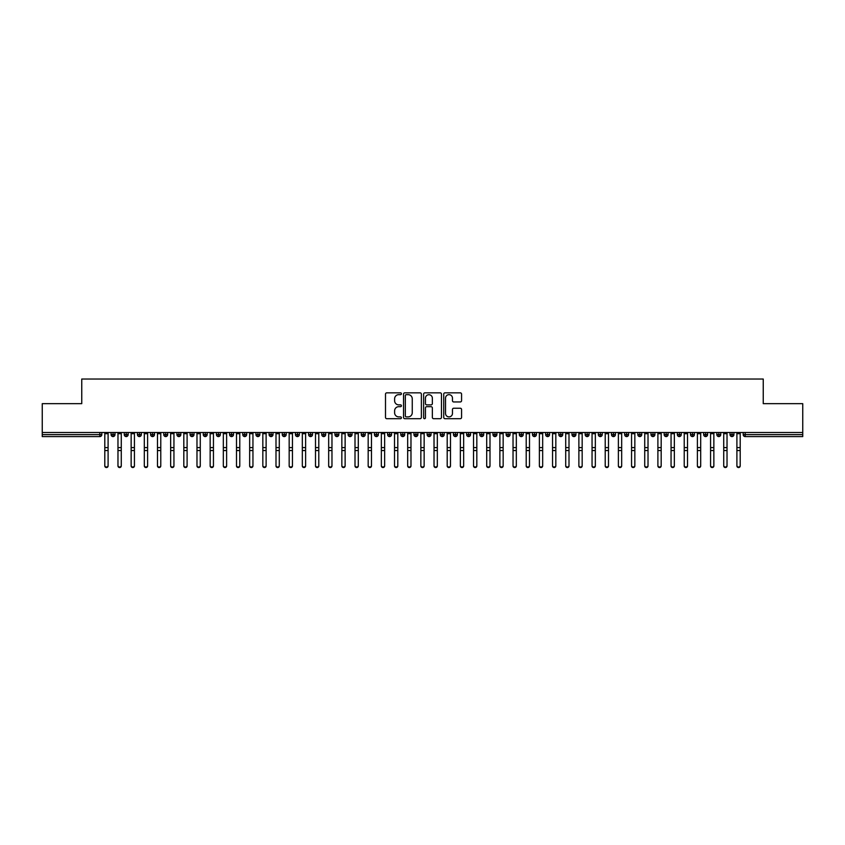<?xml version="1.0" encoding="UTF-8"?>
<svg xmlns="http://www.w3.org/2000/svg" width="845" height="845" viewBox="0 0 845 845"><rect width="100%" height="100%" fill="white"/><g stroke="black" fill="none" stroke-linecap="round" stroke-linejoin="round"><path stroke-width="1.27" d="M401.428 393.749A0.908 0.908 0 0 0 400.53 392.84L386.788 392.84A1.289 1.289 0 0 0 385.5 394.14L385.5 417.409A1.289 1.289 0 0 0 386.788 418.697L400.53 418.697A0.908 0.908 0 0 0 401.428 417.789A0.908 0.908 0 0 0 400.53 416.891L398.745 416.891A4.14 4.14 0 0 1 394.615 412.751L394.615 410.818A4.14 4.14 0 0 1 398.745 406.677L400.53 406.677A0.908 0.908 0 0 0 401.428 405.769A0.908 0.908 0 0 0 400.53 404.871L398.745 404.871A4.14 4.14 0 0 1 394.615 400.731L394.615 398.787A4.14 4.14 0 0 1 398.745 394.657L400.53 394.657A0.908 0.908 0 0 0 401.428 393.749M460.271 401.956A1.289 1.289 0 0 0 461.571 400.667L461.571 394.14A1.289 1.289 0 0 0 460.271 392.84L445.019 392.84A1.289 1.289 0 0 0 443.731 394.14L443.731 417.409A1.289 1.289 0 0 0 445.019 418.697L460.271 418.697A1.289 1.289 0 0 0 461.571 417.409L461.571 409.519A1.289 1.289 0 0 0 460.271 408.23L453.744 408.23A1.289 1.289 0 0 0 452.455 409.519L452.455 413.427A3.454 3.454 0 0 1 449.001 416.891A3.454 3.454 0 0 1 445.537 413.427L445.537 398.111A3.454 3.454 0 0 1 449.001 394.657A3.454 3.454 0 0 1 452.455 398.111L452.455 400.667A1.289 1.289 0 0 0 453.744 401.956L460.271 401.956M42.25 432.503L802.75 432.503L802.75 403.667L763.246 403.667L763.246 379.035L81.754 379.035L81.754 403.667L42.25 403.667L42.25 434.615L99.826 434.615L99.826 432.503M421.37 394.14A1.289 1.289 0 0 0 420.081 392.84L404.818 392.84A1.289 1.289 0 0 0 403.53 394.14L403.53 417.409A1.289 1.289 0 0 0 404.818 418.697L420.081 418.697A1.289 1.289 0 0 0 421.37 417.409L421.37 394.14M424.919 392.84L440.182 392.84A1.289 1.289 0 0 1 441.47 394.14L441.47 417.409A1.289 1.289 0 0 1 440.182 418.697L433.654 418.697A1.289 1.289 0 0 1 432.355 417.409L432.355 407.966A1.289 1.289 0 0 0 431.066 406.677L426.736 406.677A1.289 1.289 0 0 0 425.436 407.966L425.436 417.789A0.908 0.908 0 0 1 424.539 418.697A0.908 0.908 0 0 1 423.63 417.789L423.63 394.14A1.289 1.289 0 0 1 424.919 392.84M101.801 434.615L99.826 434.615L99.826 436.59A1.975 1.975 0 0 0 101.801 434.615L101.801 432.503L101.801 434.615A1.975 1.975 0 0 1 99.826 436.59L42.25 436.59L42.25 434.615M802.75 432.503L802.75 436.59L745.174 436.59A1.975 1.975 0 0 1 743.199 434.615L743.199 432.503M113.061 432.503L113.061 436.59A1.975 1.975 0 0 1 111.086 434.615L111.086 432.503M114.973 432.503L114.973 434.615A1.975 1.975 0 0 1 113.061 436.59A1.975 1.975 0 0 0 114.973 434.615L111.086 434.615A1.975 1.975 0 0 0 113.061 436.59M126.232 432.503L126.232 436.59A1.975 1.975 0 0 1 124.257 434.615L124.257 432.503L124.257 434.615A1.975 1.975 0 0 0 126.232 436.59A1.975 1.975 0 0 0 128.144 434.615L128.144 432.503M139.404 432.503L139.404 436.59A1.975 1.975 0 0 1 137.429 434.615L137.429 432.503L137.429 434.615A1.975 1.975 0 0 0 139.404 436.59A1.975 1.975 0 0 0 141.316 434.615L141.316 432.503M152.575 432.503L152.575 436.59A1.975 1.975 0 0 1 150.6 434.615L150.6 432.503L150.6 434.615A1.975 1.975 0 0 0 152.575 436.59A1.975 1.975 0 0 0 154.477 434.615L154.477 432.503M165.736 432.503L165.736 436.59A1.975 1.975 0 0 1 163.761 434.615L163.761 432.503L163.761 434.615A1.975 1.975 0 0 0 165.736 436.59A1.975 1.975 0 0 0 167.648 434.615L167.648 432.503M178.908 432.503L178.908 436.59A1.975 1.975 0 0 1 176.932 434.615L176.932 432.503L176.932 434.615A1.975 1.975 0 0 0 178.908 436.59A1.975 1.975 0 0 0 180.819 434.615L180.819 432.503M192.079 432.503L192.079 436.59A1.975 1.975 0 0 1 190.104 434.615L190.104 432.503L190.104 434.615A1.975 1.975 0 0 0 192.079 436.59A1.975 1.975 0 0 0 193.991 434.615L193.991 432.503M205.25 432.503L205.25 436.59A1.975 1.975 0 0 1 203.275 434.615L203.275 432.503L203.275 434.615A1.975 1.975 0 0 0 205.25 436.59A1.975 1.975 0 0 0 207.152 434.615L207.152 432.503M218.411 432.503L218.411 436.59A1.975 1.975 0 0 1 216.436 434.615L216.436 432.503L216.436 434.615A1.975 1.975 0 0 0 218.411 436.59A1.975 1.975 0 0 0 220.323 434.615L220.323 432.503M231.583 432.503L231.583 436.59A1.975 1.975 0 0 1 229.608 434.615L229.608 432.503L229.608 434.615A1.975 1.975 0 0 0 231.583 436.59A1.975 1.975 0 0 0 233.495 434.615L233.495 432.503M244.754 432.503L244.754 436.59A1.975 1.975 0 0 1 242.779 434.615L242.779 432.503L242.779 434.615A1.975 1.975 0 0 0 244.754 436.59A1.975 1.975 0 0 0 246.666 434.615L246.666 432.503M257.926 432.503L257.926 436.59A1.975 1.975 0 0 1 255.95 434.615L255.95 432.503L255.95 434.615A1.975 1.975 0 0 0 257.926 436.59A1.975 1.975 0 0 0 259.827 434.615L259.827 432.503M271.087 432.503L271.087 436.59A1.975 1.975 0 0 1 269.111 434.615A1.975 1.975 0 0 0 271.087 436.59A1.975 1.975 0 0 1 269.111 434.615L269.111 432.503M272.998 432.503L272.998 434.615A1.975 1.975 0 0 1 271.087 436.59A1.975 1.975 0 0 0 272.998 434.615L269.111 434.615M284.258 436.59A1.975 1.975 0 0 1 282.283 434.615L282.283 432.503L282.283 434.615A1.975 1.975 0 0 0 284.258 436.59A1.975 1.975 0 0 0 286.17 434.615L286.17 432.503L286.17 434.615A1.975 1.975 0 0 1 284.258 436.59L284.258 434.615L286.17 434.615M297.429 432.503L297.429 436.59A1.975 1.975 0 0 1 295.454 434.615L295.454 432.503L295.454 434.615A1.975 1.975 0 0 0 297.429 436.59A1.975 1.975 0 0 0 299.341 434.615L299.341 432.503M310.601 432.503L310.601 436.59A1.975 1.975 0 0 1 308.626 434.615L308.626 432.503L308.626 434.615A1.975 1.975 0 0 0 310.601 436.59A1.975 1.975 0 0 0 312.502 434.615L312.502 432.503M323.762 432.503L323.762 434.615L321.787 434.615L321.787 432.503L321.787 434.615A1.975 1.975 0 0 0 323.762 436.59A1.975 1.975 0 0 0 325.674 434.615L325.674 432.503L325.674 434.615A1.975 1.975 0 0 1 323.762 436.59A1.975 1.975 0 0 1 321.787 434.615A1.975 1.975 0 0 0 323.762 436.59L323.762 434.615L325.674 434.615M336.933 432.503L336.933 436.59A1.975 1.975 0 0 1 334.958 434.615L334.958 432.503L334.958 434.615A1.975 1.975 0 0 0 336.933 436.59A1.975 1.975 0 0 0 338.845 434.615L338.845 432.503M350.105 432.503L350.105 436.59A1.975 1.975 0 0 1 348.129 434.615L348.129 432.503L348.129 434.615A1.975 1.975 0 0 0 350.105 436.59A1.975 1.975 0 0 0 352.016 434.615L352.016 432.503M363.276 432.503L363.276 436.59A1.975 1.975 0 0 1 361.301 434.615L361.301 432.503L361.301 434.615A1.975 1.975 0 0 0 363.276 436.59A1.975 1.975 0 0 0 365.188 434.615L365.188 432.503M376.437 432.503L376.437 436.59A1.975 1.975 0 0 1 374.462 434.615L374.462 432.503M378.349 432.503L378.349 434.615A1.975 1.975 0 0 1 376.437 436.59A1.975 1.975 0 0 0 378.349 434.615L374.462 434.615A1.975 1.975 0 0 0 376.437 436.59M389.608 436.59A1.975 1.975 0 0 1 387.633 434.615L387.633 432.503L387.633 434.615A1.975 1.975 0 0 0 389.608 436.59A1.975 1.975 0 0 0 391.52 434.615L391.52 432.503L391.52 434.615A1.975 1.975 0 0 1 389.608 436.59L389.608 434.615L391.52 434.615M402.78 432.503L402.78 436.59A1.975 1.975 0 0 1 400.805 434.615L400.805 432.503M404.692 432.503L404.692 434.615A1.975 1.975 0 0 1 402.78 436.59A1.975 1.975 0 0 0 404.692 434.615L400.805 434.615A1.975 1.975 0 0 0 402.78 436.59M415.951 432.503L415.951 436.59A1.975 1.975 0 0 1 413.976 434.615L413.976 432.503M417.863 432.503L417.863 434.615L417.863 432.503M429.112 432.503L429.112 436.59A1.975 1.975 0 0 1 427.137 434.615A1.975 1.975 0 0 0 429.112 436.59A1.975 1.975 0 0 1 427.137 434.615L427.137 432.503M431.024 432.503L431.024 434.615L431.024 432.503M442.284 432.503L442.284 436.59A1.975 1.975 0 0 1 440.308 434.615L440.308 432.503M444.195 432.503L444.195 434.615L444.195 432.503M455.455 432.503L455.455 436.59A1.975 1.975 0 0 1 453.48 434.615L453.48 432.503M457.367 432.503L457.367 434.615A1.975 1.975 0 0 1 455.455 436.59A1.975 1.975 0 0 0 457.367 434.615L453.48 434.615A1.975 1.975 0 0 0 455.455 436.59M468.626 432.503L468.626 436.59A1.975 1.975 0 0 1 466.651 434.615L466.651 432.503M470.538 432.503L470.538 434.615L470.538 432.503M481.798 432.503L481.798 436.59A1.975 1.975 0 0 1 479.812 434.615L479.812 432.503M483.699 432.503L483.699 434.615L483.699 432.503M494.959 432.503L494.959 436.59A1.975 1.975 0 0 1 492.984 434.615L492.984 432.503M496.871 432.503L496.871 434.615L496.871 432.503M508.13 432.503L508.13 436.59A1.975 1.975 0 0 1 506.155 434.615L506.155 432.503M510.042 432.503L510.042 434.615A1.975 1.975 0 0 1 508.13 436.59A1.975 1.975 0 0 0 510.042 434.615L506.155 434.615A1.975 1.975 0 0 0 508.13 436.59M521.302 432.503L521.302 436.59A1.975 1.975 0 0 1 519.326 434.615L519.326 432.503L519.326 434.615A1.975 1.975 0 0 0 521.302 436.59A1.975 1.975 0 0 0 523.213 434.615L523.213 432.503M534.473 432.503L534.473 436.59A1.975 1.975 0 0 1 532.498 434.615L532.498 432.503M536.374 432.503L536.374 434.615L536.374 432.503M547.634 432.503L547.634 436.59A1.975 1.975 0 0 1 545.659 434.615A1.975 1.975 0 0 0 547.634 436.59A1.975 1.975 0 0 1 545.659 434.615L545.659 432.503M549.546 432.503L549.546 434.615L549.546 432.503M560.805 432.503L560.805 436.59A1.975 1.975 0 0 1 558.83 434.615L558.83 432.503L558.83 434.615A1.975 1.975 0 0 0 560.805 436.59A1.975 1.975 0 0 0 562.717 434.615L562.717 432.503M573.977 432.503L573.977 436.59A1.975 1.975 0 0 1 572.002 434.615A1.975 1.975 0 0 0 573.977 436.59A1.975 1.975 0 0 1 572.002 434.615L572.002 432.503M575.889 432.503L575.889 434.615A1.975 1.975 0 0 1 573.977 436.59A1.975 1.975 0 0 0 575.889 434.615L572.002 434.615M587.148 432.503L587.148 436.59A1.975 1.975 0 0 1 585.173 434.615L585.173 432.503L585.173 434.615A1.975 1.975 0 0 0 587.148 436.59A1.975 1.975 0 0 0 589.049 434.615L589.049 432.503M600.309 432.503L600.309 436.59A1.975 1.975 0 0 1 598.334 434.615L598.334 432.503M602.221 432.503L602.221 434.615L602.221 432.503M613.481 432.503L613.481 436.59A1.975 1.975 0 0 1 611.505 434.615A1.975 1.975 0 0 0 613.481 436.59A1.975 1.975 0 0 1 611.505 434.615L611.505 432.503M615.392 432.503L615.392 434.615L615.392 432.503M626.652 432.503L626.652 436.59A1.975 1.975 0 0 1 624.677 434.615L624.677 432.503M628.564 432.503L628.564 434.615L628.564 432.503M639.823 432.503L639.823 436.59A1.975 1.975 0 0 1 637.848 434.615L637.848 432.503M641.725 432.503L641.725 434.615A1.975 1.975 0 0 1 639.823 436.59A1.975 1.975 0 0 0 641.725 434.615L637.848 434.615A1.975 1.975 0 0 0 639.823 436.59M652.984 432.503L652.984 436.59A1.975 1.975 0 0 1 651.009 434.615A1.975 1.975 0 0 0 652.984 436.59A1.975 1.975 0 0 1 651.009 434.615L651.009 432.503M654.896 432.503L654.896 434.615A1.975 1.975 0 0 1 652.984 436.59A1.975 1.975 0 0 0 654.896 434.615L651.009 434.615M666.156 432.503L666.156 436.59A1.975 1.975 0 0 1 664.181 434.615A1.975 1.975 0 0 0 666.156 436.59A1.975 1.975 0 0 1 664.181 434.615L664.181 432.503M668.068 432.503L668.068 434.615L668.068 432.503M679.327 432.503L679.327 436.59A1.975 1.975 0 0 1 677.352 434.615L677.352 432.503L677.352 434.615A1.975 1.975 0 0 0 679.327 436.59A1.975 1.975 0 0 0 681.239 434.615L681.239 432.503M692.499 432.503L692.499 436.59A1.975 1.975 0 0 1 690.523 434.615A1.975 1.975 0 0 0 692.499 436.59A1.975 1.975 0 0 1 690.523 434.615L690.523 432.503M694.4 432.503L694.4 434.615A1.975 1.975 0 0 1 692.499 436.59A1.975 1.975 0 0 0 694.4 434.615L690.523 434.615M705.659 432.503L705.659 436.59A1.975 1.975 0 0 1 703.684 434.615A1.975 1.975 0 0 0 705.659 436.59A1.975 1.975 0 0 1 703.684 434.615L703.684 432.503M707.571 432.503L707.571 434.615L707.571 432.503M718.831 432.503L718.831 436.59A1.975 1.975 0 0 1 716.856 434.615L716.856 432.503M720.743 432.503L720.743 434.615L720.743 432.503M732.002 432.503L732.002 436.59A1.975 1.975 0 0 1 730.027 434.615A1.975 1.975 0 0 0 732.002 436.59A1.975 1.975 0 0 1 730.027 434.615L730.027 432.503M733.914 432.503L733.914 434.615L733.914 432.503M284.258 432.503L284.258 434.615L282.283 434.615M389.608 432.503L389.608 434.615L387.633 434.615M415.951 436.59A1.975 1.975 0 0 0 417.863 434.615A1.975 1.975 0 0 1 415.951 436.59A1.975 1.975 0 0 1 413.976 434.615L417.863 434.615M429.112 436.59A1.975 1.975 0 0 0 431.024 434.615A1.975 1.975 0 0 1 429.112 436.59M442.284 436.59A1.975 1.975 0 0 0 444.195 434.615A1.975 1.975 0 0 1 442.284 436.59A1.975 1.975 0 0 1 440.308 434.615L444.195 434.615M468.626 436.59A1.975 1.975 0 0 0 470.538 434.615A1.975 1.975 0 0 1 468.626 436.59A1.975 1.975 0 0 1 466.651 434.615L470.538 434.615M481.798 436.59A1.975 1.975 0 0 0 483.699 434.615A1.975 1.975 0 0 1 481.798 436.59A1.975 1.975 0 0 1 479.812 434.615L483.699 434.615M494.959 436.59A1.975 1.975 0 0 0 496.871 434.615A1.975 1.975 0 0 1 494.959 436.59A1.975 1.975 0 0 1 492.984 434.615L496.871 434.615M534.473 436.59A1.975 1.975 0 0 0 536.374 434.615A1.975 1.975 0 0 1 534.473 436.59A1.975 1.975 0 0 1 532.498 434.615L536.374 434.615M547.634 436.59A1.975 1.975 0 0 0 549.546 434.615A1.975 1.975 0 0 1 547.634 436.59M600.309 436.59A1.975 1.975 0 0 0 602.221 434.615A1.975 1.975 0 0 1 600.309 436.59A1.975 1.975 0 0 1 598.334 434.615L602.221 434.615M613.481 436.59A1.975 1.975 0 0 0 615.392 434.615A1.975 1.975 0 0 1 613.481 436.59M626.652 436.59A1.975 1.975 0 0 0 628.564 434.615A1.975 1.975 0 0 1 626.652 436.59A1.975 1.975 0 0 1 624.677 434.615L628.564 434.615M666.156 436.59A1.975 1.975 0 0 0 668.068 434.615A1.975 1.975 0 0 1 666.156 436.59M705.659 436.59A1.975 1.975 0 0 0 707.571 434.615A1.975 1.975 0 0 1 705.659 436.59M718.831 436.59A1.975 1.975 0 0 0 720.743 434.615A1.975 1.975 0 0 1 718.831 436.59A1.975 1.975 0 0 1 716.856 434.615L720.743 434.615M745.174 436.59A1.975 1.975 0 0 1 743.199 434.615A1.975 1.975 0 0 0 745.174 436.59L745.174 434.615L802.75 434.615M732.002 436.59A1.975 1.975 0 0 0 733.914 434.615A1.975 1.975 0 0 1 732.002 436.59M406.244 394.657A0.908 0.908 0 0 0 405.336 395.555L405.336 415.983A0.908 0.908 0 0 0 406.244 416.891L408.124 416.891A4.14 4.14 0 0 0 412.254 412.751L412.254 398.787A4.14 4.14 0 0 0 408.124 394.657L406.244 394.657M432.355 398.175A3.454 3.454 0 0 0 428.901 394.721A3.454 3.454 0 0 0 425.436 398.175L425.436 403.572A1.289 1.289 0 0 0 426.736 404.871L431.066 404.871A1.289 1.289 0 0 0 432.355 403.572L432.355 398.175M108.097 465.965A1.648 1.574 180 0 1 106.449 467.538A1.648 1.574 180 0 1 104.801 465.965L104.801 465.458A1.648 1.574 -0 0 0 106.449 467.021A1.648 1.574 -0 0 0 108.097 465.458L108.097 451.05M104.801 432.503L104.801 465.458M108.097 432.503L108.097 465.458M121.268 465.965A1.648 1.574 180 0 1 119.62 467.538A1.648 1.574 180 0 1 117.973 465.965L117.973 465.458A1.648 1.574 -0 0 0 119.62 467.021A1.648 1.574 -0 0 0 121.268 465.458L121.268 451.05M134.429 465.965A1.648 1.574 180 0 1 132.781 467.538A1.648 1.574 180 0 1 131.144 465.965L131.144 465.458A1.648 1.574 -0 0 0 132.781 467.021A1.648 1.574 -0 0 0 134.429 465.458L134.429 451.05M147.6 465.965A1.648 1.574 180 0 1 145.953 467.538A1.648 1.574 180 0 1 144.305 465.965L144.305 465.458A1.648 1.574 -0 0 0 145.953 467.021A1.648 1.574 -0 0 0 147.6 465.458L147.6 451.05M160.772 465.965A1.648 1.574 180 0 1 159.124 467.538A1.648 1.574 180 0 1 157.476 465.965L157.476 465.458A1.648 1.574 -0 0 0 159.124 467.021A1.648 1.574 -0 0 0 160.772 465.458L160.772 451.05M117.973 432.503L117.973 465.458M121.268 432.503L121.268 465.458M131.144 432.503L131.144 465.458M134.429 432.503L134.429 465.458M144.305 432.503L144.305 465.458M147.6 432.503L147.6 465.458M157.476 432.503L157.476 465.458M160.772 432.503L160.772 465.458M173.943 465.965A1.648 1.574 180 0 1 172.296 467.538A1.648 1.574 180 0 1 170.648 465.965L170.648 465.458A1.648 1.574 -0 0 0 172.296 467.021A1.648 1.574 -0 0 0 173.943 465.458L173.943 451.05M170.648 432.503L170.648 465.458M173.943 432.503L173.943 465.458M187.104 465.965A1.648 1.574 180 0 1 185.456 467.538A1.648 1.574 180 0 1 183.819 465.965L183.819 465.458A1.648 1.574 -0 0 0 185.456 467.021A1.648 1.574 -0 0 0 187.104 465.458L187.104 451.05M200.276 465.965A1.648 1.574 180 0 1 198.628 467.538A1.648 1.574 180 0 1 196.98 465.965L196.98 465.458A1.648 1.574 -0 0 0 198.628 467.021A1.648 1.574 -0 0 0 200.276 465.458L200.276 451.05M213.447 465.965A1.648 1.574 180 0 1 211.799 467.538A1.648 1.574 180 0 1 210.151 465.965L210.151 465.458A1.648 1.574 -0 0 0 211.799 467.021A1.648 1.574 -0 0 0 213.447 465.458L213.447 451.05M226.618 465.965A1.648 1.574 180 0 1 224.971 467.538A1.648 1.574 180 0 1 223.323 465.965L223.323 465.458A1.648 1.574 -0 0 0 224.971 467.021A1.648 1.574 -0 0 0 226.618 465.458L226.618 451.05M183.819 432.503L183.819 465.458M187.104 432.503L187.104 465.458M196.98 432.503L196.98 465.458M200.276 432.503L200.276 465.458M210.151 432.503L210.151 465.458M213.447 432.503L213.447 465.458M223.323 432.503L223.323 465.458M226.618 432.503L226.618 465.458M239.779 465.965A1.648 1.574 180 0 1 238.132 467.538A1.648 1.574 180 0 1 236.494 465.965L236.494 465.458A1.648 1.574 -0 0 0 238.132 467.021A1.648 1.574 -0 0 0 239.779 465.458L239.779 451.05M252.951 465.965A1.648 1.574 180 0 1 251.303 467.538A1.648 1.574 180 0 1 249.655 465.965L249.655 465.458A1.648 1.574 -0 0 0 251.303 467.021A1.648 1.574 -0 0 0 252.951 465.458L252.951 451.05M266.122 465.965A1.648 1.574 180 0 1 264.474 467.538A1.648 1.574 180 0 1 262.827 465.965L262.827 465.458A1.648 1.574 -0 0 0 264.474 467.021A1.648 1.574 -0 0 0 266.122 465.458L266.122 451.05M279.294 465.965A1.648 1.574 180 0 1 277.646 467.538A1.648 1.574 180 0 1 275.998 465.965L275.998 465.458A1.648 1.574 -0 0 0 277.646 467.021A1.648 1.574 -0 0 0 279.294 465.458L279.294 451.05M292.454 465.965A1.648 1.574 180 0 1 290.807 467.538A1.648 1.574 180 0 1 289.17 465.965L289.17 465.458A1.648 1.574 -0 0 0 290.807 467.021A1.648 1.574 -0 0 0 292.454 465.458L292.454 451.05M236.494 432.503L236.494 465.458M239.779 432.503L239.779 465.458M249.655 432.503L249.655 465.458M252.951 432.503L252.951 465.458M262.827 432.503L262.827 465.458M266.122 432.503L266.122 465.458M275.998 432.503L275.998 465.458M279.294 432.503L279.294 465.458M289.17 432.503L289.17 465.458M292.454 432.503L292.454 465.458M305.626 465.965A1.648 1.574 180 0 1 303.978 467.538A1.648 1.574 180 0 1 302.33 465.965L302.33 465.458A1.648 1.574 -0 0 0 303.978 467.021A1.648 1.574 -0 0 0 305.626 465.458L305.626 451.05M302.33 432.503L302.33 465.458M305.626 432.503L305.626 465.458M318.797 465.965A1.648 1.574 180 0 1 317.15 467.538A1.648 1.574 180 0 1 315.502 465.965L315.502 465.458A1.648 1.574 -0 0 0 317.15 467.021A1.648 1.574 -0 0 0 318.797 465.458L318.797 451.05M315.502 432.503L315.502 465.458M318.797 432.503L318.797 465.458M331.969 465.965A1.648 1.574 180 0 1 330.321 467.538A1.648 1.574 180 0 1 328.673 465.965L328.673 465.458A1.648 1.574 -0 0 0 330.321 467.021A1.648 1.574 -0 0 0 331.969 465.458L331.969 451.05M328.673 432.503L328.673 465.458M331.969 432.503L331.969 465.458M345.13 465.965A1.648 1.574 180 0 1 343.482 467.538A1.648 1.574 180 0 1 341.845 465.965L341.845 465.458A1.648 1.574 -0 0 0 343.482 467.021A1.648 1.574 -0 0 0 345.13 465.458L345.13 451.05M341.845 432.503L341.845 465.458M345.13 432.503L345.13 465.458M358.301 465.965A1.648 1.574 180 0 1 356.653 467.538A1.648 1.574 180 0 1 355.006 465.965L355.006 465.458A1.648 1.574 -0 0 0 356.653 467.021A1.648 1.574 -0 0 0 358.301 465.458L358.301 451.05M355.006 432.503L355.006 465.458M358.301 432.503L358.301 465.458M371.473 465.965A1.648 1.574 180 0 1 369.825 467.538A1.648 1.574 180 0 1 368.177 465.965L368.177 465.458A1.648 1.574 -0 0 0 369.825 467.021A1.648 1.574 -0 0 0 371.473 465.458L371.473 451.05M368.177 432.503L368.177 465.458M371.473 432.503L371.473 465.458M384.644 465.965A1.648 1.574 180 0 1 382.996 467.538A1.648 1.574 180 0 1 381.349 465.965L381.349 465.458A1.648 1.574 -0 0 0 382.996 467.021A1.648 1.574 -0 0 0 384.644 465.458L384.644 451.05M381.349 465.965L381.349 432.503M384.644 432.503L384.644 465.458M397.805 465.965A1.648 1.574 180 0 1 396.157 467.538A1.648 1.574 180 0 1 394.52 465.965L394.52 465.458A1.648 1.574 -0 0 0 396.157 467.021A1.648 1.574 -0 0 0 397.805 465.458L397.805 451.05M394.52 432.503L394.52 465.458M397.805 432.503L397.805 465.458M410.976 465.965A1.648 1.574 180 0 1 409.329 467.538A1.648 1.574 180 0 1 407.681 465.965L407.681 465.458A1.648 1.574 -0 0 0 409.329 467.021A1.648 1.574 -0 0 0 410.976 465.458L410.976 451.05M407.681 465.965L407.681 432.503M410.976 432.503L410.976 465.458M424.148 465.965A1.648 1.574 180 0 1 422.5 467.538A1.648 1.574 180 0 1 420.852 465.965L420.852 465.458A1.648 1.574 -0 0 0 422.5 467.021A1.648 1.574 -0 0 0 424.148 465.458L424.148 451.05M420.852 432.503L420.852 465.458M424.148 432.503L424.148 465.458M437.319 465.965A1.648 1.574 180 0 1 435.671 467.538A1.648 1.574 180 0 1 434.024 465.965L434.024 465.458A1.648 1.574 -0 0 0 435.671 467.021A1.648 1.574 -0 0 0 437.319 465.458L437.319 451.05M434.024 465.965L434.024 432.503M437.319 432.503L437.319 465.458M450.48 465.965A1.648 1.574 180 0 1 448.843 467.538A1.648 1.574 180 0 1 447.195 465.965L447.195 465.458A1.648 1.574 -0 0 0 448.843 467.021A1.648 1.574 -0 0 0 450.48 465.458L450.48 451.05M447.195 432.503L447.195 465.458M450.48 432.503L450.48 465.458M463.651 465.965A1.648 1.574 180 0 1 462.004 467.538A1.648 1.574 180 0 1 460.356 465.965L460.356 465.458A1.648 1.574 -0 0 0 462.004 467.021A1.648 1.574 -0 0 0 463.651 465.458L463.651 451.05M460.356 465.965L460.356 432.503M463.651 432.503L463.651 465.458M476.823 465.965A1.648 1.574 180 0 1 475.175 467.538A1.648 1.574 180 0 1 473.527 465.965L473.527 465.458A1.648 1.574 -0 0 0 475.175 467.021A1.648 1.574 -0 0 0 476.823 465.458L476.823 451.05M473.527 432.503L473.527 465.458M476.823 432.503L476.823 465.458M489.994 465.965A1.648 1.574 180 0 1 488.347 467.538A1.648 1.574 180 0 1 486.699 465.965L486.699 465.458A1.648 1.574 -0 0 0 488.347 467.021A1.648 1.574 -0 0 0 489.994 465.458L489.994 451.05M486.699 465.965L486.699 432.503M489.994 432.503L489.994 465.458M503.155 465.965A1.648 1.574 180 0 1 501.518 467.538A1.648 1.574 180 0 1 499.87 465.965L499.87 465.458A1.648 1.574 -0 0 0 501.518 467.021A1.648 1.574 -0 0 0 503.155 465.458L503.155 451.05M499.87 465.965L499.87 432.503M503.155 432.503L503.155 465.458M516.327 465.965A1.648 1.574 180 0 1 514.679 467.538A1.648 1.574 180 0 1 513.031 465.965L513.031 465.458A1.648 1.574 -0 0 0 514.679 467.021A1.648 1.574 -0 0 0 516.327 465.458L516.327 451.05M513.031 432.503L513.031 465.458M516.327 432.503L516.327 465.458M529.498 465.965A1.648 1.574 180 0 1 527.85 467.538A1.648 1.574 180 0 1 526.203 465.965L526.203 465.458A1.648 1.574 -0 0 0 527.85 467.021A1.648 1.574 -0 0 0 529.498 465.458L529.498 451.05M526.203 432.503L526.203 465.458M529.498 432.503L529.498 465.458M542.67 465.965A1.648 1.574 180 0 1 541.022 467.538A1.648 1.574 180 0 1 539.374 465.965L539.374 465.458A1.648 1.574 -0 0 0 541.022 467.021A1.648 1.574 -0 0 0 542.67 465.458L542.67 451.05M539.374 432.503L539.374 465.458M542.67 432.503L542.67 465.458M555.83 465.965A1.648 1.574 180 0 1 554.193 467.538A1.648 1.574 180 0 1 552.545 465.965L552.545 465.458A1.648 1.574 -0 0 0 554.193 467.021A1.648 1.574 -0 0 0 555.83 465.458L555.83 451.05M552.545 432.503L552.545 465.458M555.83 432.503L555.83 465.458M569.002 465.965A1.648 1.574 180 0 1 567.354 467.538A1.648 1.574 180 0 1 565.706 465.965L565.706 465.458A1.648 1.574 -0 0 0 567.354 467.021A1.648 1.574 -0 0 0 569.002 465.458L569.002 451.05M565.706 432.503L565.706 465.458M569.002 432.503L569.002 465.458M582.173 465.965A1.648 1.574 180 0 1 580.526 467.538A1.648 1.574 180 0 1 578.878 465.965L578.878 465.458A1.648 1.574 -0 0 0 580.526 467.021A1.648 1.574 -0 0 0 582.173 465.458L582.173 451.05M578.878 432.503L578.878 465.458M582.173 432.503L582.173 465.458M595.345 465.965A1.648 1.574 180 0 1 593.697 467.538A1.648 1.574 180 0 1 592.049 465.965L592.049 465.458A1.648 1.574 -0 0 0 593.697 467.021A1.648 1.574 -0 0 0 595.345 465.458L595.345 451.05M592.049 432.503L592.049 465.458M595.345 432.503L595.345 465.458M608.506 465.965A1.648 1.574 180 0 1 606.868 467.538A1.648 1.574 180 0 1 605.221 465.965L605.221 465.458A1.648 1.574 -0 0 0 606.868 467.021A1.648 1.574 -0 0 0 608.506 465.458L608.506 451.05M605.221 432.503L605.221 465.458M608.506 432.503L608.506 465.458M621.677 465.965A1.648 1.574 180 0 1 620.029 467.538A1.648 1.574 180 0 1 618.382 465.965L618.382 465.458A1.648 1.574 -0 0 0 620.029 467.021A1.648 1.574 -0 0 0 621.677 465.458L621.677 451.05M618.382 465.965L618.382 432.503M621.677 432.503L621.677 465.458M634.848 465.965A1.648 1.574 180 0 1 633.201 467.538A1.648 1.574 180 0 1 631.553 465.965L631.553 465.458A1.648 1.574 -0 0 0 633.201 467.021A1.648 1.574 -0 0 0 634.848 465.458L634.848 451.05M631.553 432.503L631.553 465.458M634.848 432.503L634.848 465.458M648.02 465.965A1.648 1.574 180 0 1 646.372 467.538A1.648 1.574 180 0 1 644.724 465.965L644.724 465.458A1.648 1.574 -0 0 0 646.372 467.021A1.648 1.574 -0 0 0 648.02 465.458L648.02 451.05M644.724 465.965L644.724 432.503M648.02 432.503L648.02 465.458M661.181 465.965A1.648 1.574 180 0 1 659.544 467.538A1.648 1.574 180 0 1 657.896 465.965L657.896 465.458A1.648 1.574 -0 0 0 659.544 467.021A1.648 1.574 -0 0 0 661.181 465.458L661.181 451.05M657.896 432.503L657.896 465.458M661.181 432.503L661.181 465.458M674.352 465.965A1.648 1.574 180 0 1 672.704 467.538A1.648 1.574 180 0 1 671.057 465.965L671.057 465.458A1.648 1.574 -0 0 0 672.704 467.021A1.648 1.574 -0 0 0 674.352 465.458L674.352 451.05M671.057 432.503L671.057 465.458M674.352 432.503L674.352 465.458M687.524 465.965A1.648 1.574 180 0 1 685.876 467.538A1.648 1.574 180 0 1 684.228 465.965L684.228 465.458A1.648 1.574 -0 0 0 685.876 467.021A1.648 1.574 -0 0 0 687.524 465.458L687.524 451.05M684.228 465.965L684.228 432.503M687.524 432.503L687.524 465.458M700.695 465.965A1.648 1.574 180 0 1 699.047 467.538A1.648 1.574 180 0 1 697.4 465.965L697.4 465.458A1.648 1.574 -0 0 0 699.047 467.021A1.648 1.574 -0 0 0 700.695 465.458L700.695 451.05M697.4 432.503L697.4 465.458M700.695 432.503L700.695 465.458M713.856 465.965A1.648 1.574 180 0 1 712.219 467.538A1.648 1.574 180 0 1 710.571 465.965L710.571 465.458A1.648 1.574 -0 0 0 712.219 467.021A1.648 1.574 -0 0 0 713.856 465.458L713.856 451.05M710.571 465.965L710.571 432.503M713.856 432.503L713.856 465.458M727.027 465.965A1.648 1.574 180 0 1 725.38 467.538A1.648 1.574 180 0 1 723.732 465.965L723.732 465.458A1.648 1.574 -0 0 0 725.38 467.021A1.648 1.574 -0 0 0 727.027 465.458L727.027 451.05M723.732 465.965L723.732 432.503M727.027 432.503L727.027 465.458M740.199 465.965A1.648 1.574 180 0 1 738.551 467.538A1.648 1.574 180 0 1 736.903 465.965L736.903 465.458A1.648 1.574 -0 0 0 738.551 467.021A1.648 1.574 -0 0 0 740.199 465.458L740.199 451.05M736.903 465.965L736.903 432.503M740.199 432.503L740.199 465.458M745.174 432.503L745.174 434.615L743.199 434.615M124.257 434.615A1.975 1.975 0 0 0 126.232 436.59A1.975 1.975 0 0 0 128.144 434.615L124.257 434.615M137.429 434.615A1.975 1.975 0 0 0 139.404 436.59A1.975 1.975 0 0 0 141.316 434.615L137.429 434.615M150.6 434.615A1.975 1.975 0 0 0 152.575 436.59A1.975 1.975 0 0 0 154.477 434.615L150.6 434.615M163.761 434.615A1.975 1.975 0 0 0 165.736 436.59A1.975 1.975 0 0 0 167.648 434.615L163.761 434.615M176.932 434.615L180.819 434.615A1.975 1.975 0 0 1 178.908 436.59M190.104 434.615A1.975 1.975 0 0 0 192.079 436.59A1.975 1.975 0 0 0 193.991 434.615L190.104 434.615M203.275 434.615L207.152 434.615A1.975 1.975 0 0 1 205.25 436.59M216.436 434.615A1.975 1.975 0 0 0 218.411 436.59A1.975 1.975 0 0 0 220.323 434.615L216.436 434.615M229.608 434.615A1.975 1.975 0 0 0 231.583 436.59A1.975 1.975 0 0 0 233.495 434.615L229.608 434.615M242.779 434.615A1.975 1.975 0 0 0 244.754 436.59A1.975 1.975 0 0 0 246.666 434.615L242.779 434.615M255.95 434.615A1.975 1.975 0 0 0 257.926 436.59A1.975 1.975 0 0 0 259.827 434.615L255.95 434.615M295.454 434.615L299.341 434.615A1.975 1.975 0 0 1 297.429 436.59M308.626 434.615A1.975 1.975 0 0 0 310.601 436.59A1.975 1.975 0 0 0 312.502 434.615L308.626 434.615M334.958 434.615L338.845 434.615A1.975 1.975 0 0 1 336.933 436.59M348.129 434.615A1.975 1.975 0 0 0 350.105 436.59A1.975 1.975 0 0 0 352.016 434.615L348.129 434.615M361.301 434.615L365.188 434.615A1.975 1.975 0 0 1 363.276 436.59M427.137 434.615L431.024 434.615M519.326 434.615L523.213 434.615A1.975 1.975 0 0 1 521.302 436.59M545.659 434.615L549.546 434.615M558.83 434.615A1.975 1.975 0 0 0 560.805 436.59A1.975 1.975 0 0 0 562.717 434.615L558.83 434.615M585.173 434.615L589.049 434.615A1.975 1.975 0 0 1 587.148 436.59M611.505 434.615L615.392 434.615M664.181 434.615L668.068 434.615M677.352 434.615A1.975 1.975 0 0 0 679.327 436.59A1.975 1.975 0 0 0 681.239 434.615L677.352 434.615M703.684 434.615L707.571 434.615M730.027 434.615L733.914 434.615M108.097 433.707L104.801 433.707M108.097 447.607L104.801 447.607M108.097 450.543L104.801 450.543M121.268 433.707L117.973 433.707M121.268 447.607L117.973 447.607M121.268 450.543L117.973 450.543M134.429 433.707L131.144 433.707M134.429 447.607L131.144 447.607M134.429 450.543L131.144 450.543M147.6 433.707L144.305 433.707M147.6 447.607L144.305 447.607M147.6 450.543L144.305 450.543M160.772 433.707L157.476 433.707M160.772 447.607L157.476 447.607M160.772 450.543L157.476 450.543M173.943 433.707L170.648 433.707M173.943 447.607L170.648 447.607M173.943 450.543L170.648 450.543M187.104 433.707L183.819 433.707M187.104 447.607L183.819 447.607M187.104 450.543L183.819 450.543M200.276 433.707L196.98 433.707M200.276 447.607L196.98 447.607M200.276 450.543L196.98 450.543M213.447 433.707L210.151 433.707M213.447 447.607L210.151 447.607M213.447 450.543L210.151 450.543M226.618 433.707L223.323 433.707M226.618 447.607L223.323 447.607M226.618 450.543L223.323 450.543M239.779 433.707L236.494 433.707M239.779 447.607L236.494 447.607M239.779 450.543L236.494 450.543M252.951 433.707L249.655 433.707M252.951 447.607L249.655 447.607M252.951 450.543L249.655 450.543M266.122 433.707L262.827 433.707M266.122 447.607L262.827 447.607M266.122 450.543L262.827 450.543M279.294 433.707L275.998 433.707M279.294 447.607L275.998 447.607M279.294 450.543L275.998 450.543M292.454 433.707L289.17 433.707M292.454 447.607L289.17 447.607M292.454 450.543L289.17 450.543M305.626 433.707L302.33 433.707M305.626 447.607L302.33 447.607M305.626 450.543L302.33 450.543M318.797 433.707L315.502 433.707M318.797 447.607L315.502 447.607M318.797 450.543L315.502 450.543M331.969 433.707L328.673 433.707M331.969 447.607L328.673 447.607M331.969 450.543L328.673 450.543M345.13 433.707L341.845 433.707M345.13 447.607L341.845 447.607M345.13 450.543L341.845 450.543M358.301 433.707L355.006 433.707M358.301 447.607L355.006 447.607M358.301 450.543L355.006 450.543M371.473 433.707L368.177 433.707M371.473 447.607L368.177 447.607M371.473 450.543L368.177 450.543M384.644 433.707L381.349 433.707M384.644 447.607L381.349 447.607M384.644 450.543L381.349 450.543M397.805 433.707L394.52 433.707M397.805 447.607L394.52 447.607M397.805 450.543L394.52 450.543M410.976 433.707L407.681 433.707M410.976 447.607L407.681 447.607M410.976 450.543L407.681 450.543M424.148 433.707L420.852 433.707M424.148 447.607L420.852 447.607M424.148 450.543L420.852 450.543M437.319 433.707L434.024 433.707M437.319 447.607L434.024 447.607M437.319 450.543L434.024 450.543M450.48 433.707L447.195 433.707M450.48 447.607L447.195 447.607M450.48 450.543L447.195 450.543M463.651 433.707L460.356 433.707M463.651 447.607L460.356 447.607M463.651 450.543L460.356 450.543M476.823 433.707L473.527 433.707M476.823 447.607L473.527 447.607M476.823 450.543L473.527 450.543M489.994 433.707L486.699 433.707M489.994 447.607L486.699 447.607M489.994 450.543L486.699 450.543M503.155 433.707L499.87 433.707M503.155 447.607L499.87 447.607M503.155 450.543L499.87 450.543M516.327 433.707L513.031 433.707M516.327 447.607L513.031 447.607M516.327 450.543L513.031 450.543M529.498 433.707L526.203 433.707M529.498 447.607L526.203 447.607M529.498 450.543L526.203 450.543M542.67 433.707L539.374 433.707M542.67 447.607L539.374 447.607M542.67 450.543L539.374 450.543M555.83 433.707L552.545 433.707M555.83 447.607L552.545 447.607M555.83 450.543L552.545 450.543M569.002 433.707L565.706 433.707M569.002 447.607L565.706 447.607M569.002 450.543L565.706 450.543M582.173 433.707L578.878 433.707M582.173 447.607L578.878 447.607M582.173 450.543L578.878 450.543M595.345 433.707L592.049 433.707M595.345 447.607L592.049 447.607M595.345 450.543L592.049 450.543M608.506 433.707L605.221 433.707M608.506 447.607L605.221 447.607M608.506 450.543L605.221 450.543M621.677 433.707L618.382 433.707M621.677 447.607L618.382 447.607M621.677 450.543L618.382 450.543M634.848 433.707L631.553 433.707M634.848 447.607L631.553 447.607M634.848 450.543L631.553 450.543M648.02 433.707L644.724 433.707M648.02 447.607L644.724 447.607M648.02 450.543L644.724 450.543M661.181 433.707L657.896 433.707M661.181 447.607L657.896 447.607M661.181 450.543L657.896 450.543M674.352 433.707L671.057 433.707M674.352 447.607L671.057 447.607M674.352 450.543L671.057 450.543M687.524 433.707L684.228 433.707M687.524 447.607L684.228 447.607M687.524 450.543L684.228 450.543M700.695 433.707L697.4 433.707M700.695 447.607L697.4 447.607M700.695 450.543L697.4 450.543M713.856 433.707L710.571 433.707M713.856 447.607L710.571 447.607M713.856 450.543L710.571 450.543M727.027 433.707L723.732 433.707M727.027 447.607L723.732 447.607M727.027 450.543L723.732 450.543M740.199 433.707L736.903 433.707M740.199 447.607L736.903 447.607M740.199 450.543L736.903 450.543"/></g></svg>

